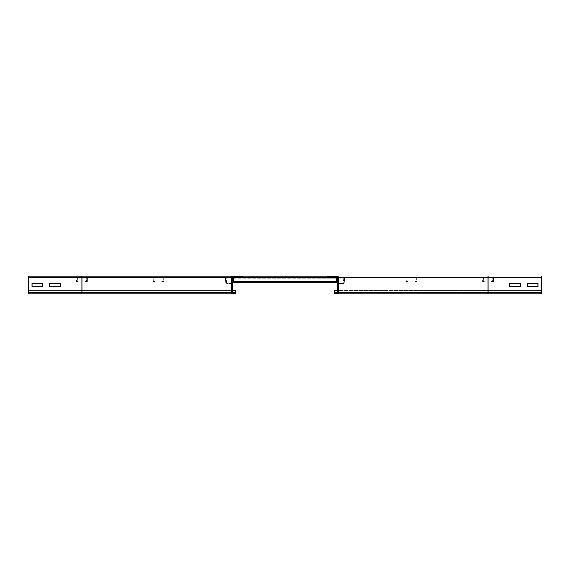 <?xml version="1.0" encoding="UTF-8"?>
<svg xmlns="http://www.w3.org/2000/svg" width="570" height="570" viewBox="0 0 570 570"><rect width="100%" height="100%" fill="white"/><g stroke="black" fill="none" stroke-linecap="round" stroke-linejoin="round"><path stroke-width="0.43" stroke-dasharray="2.85 2.14" d="M338.438 286.603L337.725 286.603L337.725 283.397L337.725 286.603L337.725 283.397L337.725 286.603L337.725 283.397L337.725 286.603L337.725 283.397L337.725 286.603L338.438 286.603L338.438 283.397L338.438 286.603L337.725 286.603L338.438 286.603L338.438 283.397L337.725 283.397L338.438 283.397L338.438 286.603L338.438 283.397L337.725 283.397L338.438 283.397L337.725 283.397L338.438 283.397L338.438 286.603L337.725 286.603L338.438 286.603L338.438 283.397L337.725 283.397L338.438 283.397L338.438 286.603L337.725 286.603L338.438 286.603M509.438 283.397L509.438 286.603L520.125 286.603L520.125 283.397L509.438 283.397L509.438 286.603L520.125 286.603L520.125 283.397L509.438 283.397M327.394 276.094L327.394 276.806L488.062 276.806L327.394 276.806L488.062 276.806L488.062 293.194L488.062 290.7L541.5 290.7L541.5 292.481L541.5 276.806L327.394 276.806L327.394 276.094L488.062 276.094L337.012 276.094A1.425 1.425 0 0 1 338.438 277.519L338.438 292.481A1.425 1.425 0 0 1 337.012 293.906L488.062 293.906L488.062 292.481L488.062 293.194L335.588 293.194L541.5 293.194L541.5 293.906L541.5 292.481L541.5 293.906L335.588 293.906A1.425 1.425 0 0 1 334.163 292.481L334.163 290.7L334.875 290.7L334.875 292.481A0.713 0.713 0 0 0 335.588 293.194L337.012 293.194A0.713 0.713 0 0 0 337.725 292.481L337.725 277.519A0.713 0.713 0 0 0 337.012 276.806L327.394 276.806L327.394 276.094L337.012 276.094A1.425 1.425 0 0 1 338.438 277.519L338.438 292.481A1.425 1.425 0 0 1 337.012 293.906L335.588 293.906A1.425 1.425 0 0 1 334.163 292.481L334.163 290.7L488.062 290.7L337.725 290.7M527.25 283.397L527.25 286.603L537.938 286.603L537.938 283.397L527.25 283.397L527.25 286.603L537.938 286.603L537.938 283.397L527.25 283.397M488.062 276.094L541.5 276.094L541.5 276.806L541.5 276.094L488.062 276.094L488.062 292.481L488.062 276.094L488.062 276.806L541.5 276.806L541.5 293.194L541.5 292.481L488.062 292.481L488.062 293.194L541.5 293.194L488.062 293.194L541.5 293.194L541.5 290.7L541.5 292.481L541.5 290.7L488.062 290.7L541.5 290.7L488.062 290.7L488.062 292.481L334.163 292.481L334.163 290.7L334.875 290.7L334.875 292.481L334.875 290.7M49.875 286.603L60.562 286.603L60.562 283.397L49.875 283.397L49.875 286.603L60.562 286.603L60.562 283.397L49.875 283.397L49.875 286.603M32.062 286.603L42.75 286.603L42.75 283.397L32.062 283.397L32.062 286.603L42.75 286.603L42.75 283.397L32.062 283.397L32.062 286.603M232.275 283.397L232.275 286.603L232.275 283.397L232.275 286.603L232.275 283.397L232.275 286.603L232.275 283.397L232.275 286.603L232.275 283.397L231.562 283.397L231.562 286.603L231.562 283.397L232.275 283.397L231.562 283.397L231.562 286.603L232.275 286.603L231.562 286.603L231.562 283.397L232.275 283.397L231.562 283.397L231.562 286.603L232.275 286.603L231.562 286.603L232.275 286.603L231.562 286.603L231.562 283.397L232.275 283.397L231.562 283.397L231.562 286.603L232.275 286.603L231.562 286.603L231.562 283.397L232.275 283.397M232.275 290.7L28.5 290.7L28.5 293.906L28.5 292.481L28.5 293.906L81.938 293.906L28.5 293.906L28.5 290.7L235.838 290.7L81.938 290.7L235.125 290.7L235.125 292.481L235.125 290.7L235.838 290.7L235.838 292.481L235.838 290.7L235.125 290.7L235.125 292.481A0.713 0.713 0 0 1 234.412 293.194A0.713 0.713 0 0 0 235.125 292.481A0.713 0.713 0 0 1 234.412 293.194L28.5 293.194L28.5 293.906M28.5 276.094L232.988 276.094A1.425 1.425 0 0 0 231.562 277.519L231.562 292.481L231.562 277.519A1.425 1.425 0 0 1 232.988 276.094L242.606 276.094L242.606 276.806L81.938 276.806L81.938 276.094L242.606 276.094L232.988 276.094L242.606 276.094L242.606 276.806L242.606 276.094L232.988 276.094A1.425 1.425 0 0 0 231.562 277.519L231.562 292.481A1.425 1.425 0 0 0 232.988 293.906L81.938 293.906L81.938 292.481L81.938 293.194L28.5 293.194L81.938 293.194L81.938 292.481L81.938 293.194L28.5 293.194L28.5 277.519L28.5 292.481L81.938 292.481L81.938 290.7L81.938 292.481L28.5 292.481L81.938 292.481L28.5 292.481L28.5 276.806L28.5 277.519L81.938 277.519L28.5 277.519L28.5 276.094L28.5 276.806L28.5 276.094L81.938 276.094L28.5 276.094L28.5 276.806L232.988 276.806A0.713 0.713 0 0 0 232.275 277.519L232.275 292.481A0.713 0.713 0 0 0 232.988 293.194L234.412 293.194A0.713 0.713 0 0 0 235.125 292.481L81.938 292.481L81.938 293.194L234.412 293.194M234.412 293.906A1.425 1.425 0 0 0 235.838 292.481L81.938 292.481L81.938 293.906L234.412 293.906A1.425 1.425 0 0 0 235.838 292.481A1.425 1.425 0 0 1 234.412 293.906L232.988 293.906L234.412 293.906A1.425 1.425 0 0 0 235.838 292.481L235.838 290.7M488.062 276.806L541.5 276.806L488.062 276.806M541.5 277.519L337.725 277.519L337.725 292.481L337.725 277.519A0.713 0.713 0 0 0 337.012 276.806A0.713 0.713 0 0 1 337.725 277.519L338.438 277.519A1.425 1.425 0 0 0 337.012 276.094A1.425 1.425 0 0 1 338.438 277.519L338.438 292.481L541.5 292.481L541.5 293.906L488.062 293.906L488.062 292.481L488.062 293.906L541.5 293.906L541.5 276.806M334.163 292.481A1.425 1.425 0 0 0 335.588 293.906L337.012 293.906A1.425 1.425 0 0 0 338.438 292.481A1.425 1.425 0 0 1 337.012 293.906L335.588 293.906A1.425 1.425 0 0 1 334.163 292.481L488.062 292.481L488.062 290.7L488.062 292.481L337.725 292.481A0.713 0.713 0 0 1 337.012 293.194L335.588 293.194A0.713 0.713 0 0 1 334.875 292.481A0.713 0.713 0 0 0 335.588 293.194L337.012 293.194A0.713 0.713 0 0 0 337.725 292.481L488.062 292.481L337.725 292.481A0.713 0.713 0 0 1 337.012 293.194M232.988 293.194A0.713 0.713 0 0 1 232.275 292.481A0.713 0.713 0 0 0 232.988 293.194A0.713 0.713 0 0 1 232.275 292.481L232.275 277.519L232.275 292.481L28.5 292.481L81.938 292.481L81.938 276.806L28.5 276.806M232.988 276.806A0.713 0.713 0 0 0 232.275 277.519A0.713 0.713 0 0 1 232.988 276.806A0.713 0.713 0 0 0 232.275 277.519L232.275 282.863L232.275 277.519L81.938 277.519L231.562 277.519A1.425 1.425 0 0 1 232.988 276.094M232.988 293.906A1.425 1.425 0 0 1 231.562 292.481A1.425 1.425 0 0 0 232.988 293.906L81.938 293.906L81.938 292.481L231.562 292.481A1.425 1.425 0 0 0 232.988 293.906M263.625 276.806L270.75 276.806L270.75 277.341L263.625 277.341L270.75 277.341L263.625 277.341L270.75 277.341L270.75 276.806L263.625 276.806L263.625 277.341L263.625 276.806L270.75 276.806L270.75 277.341L270.75 276.806L263.625 276.806L263.625 277.341L263.625 276.806M281.438 276.806L288.562 276.806L288.562 277.341L281.438 277.341L288.562 277.341L281.438 277.341L288.562 277.341L288.562 276.806L281.438 276.806L281.438 277.341L281.438 276.806L288.562 276.806L288.562 277.341L288.562 276.806L281.438 276.806L281.438 277.341L281.438 276.806M299.25 276.806L306.375 276.806L306.375 277.341L299.25 277.341L306.375 277.341L299.25 277.341L306.375 277.341L306.375 276.806L299.25 276.806L299.25 277.341L299.25 276.806L306.375 276.806L306.375 277.341L306.375 276.806L299.25 276.806L299.25 277.341L299.25 276.806M245.812 276.806L252.938 276.806L252.938 277.341L245.812 277.341L252.938 277.341L245.812 277.341L252.938 277.341L252.938 276.806L245.812 276.806L245.812 277.341L245.812 276.806L252.938 276.806L252.938 277.341L252.938 276.806L245.812 276.806L245.812 277.341L245.812 276.806M317.062 276.806L324.188 276.806L324.188 277.341L317.062 277.341L324.188 277.341L317.062 277.341L324.188 277.341L324.188 276.806L317.062 276.806L317.062 277.341L317.062 276.806L324.188 276.806L324.188 277.341L324.188 276.806L317.062 276.806L317.062 277.341L317.062 276.806M242.606 276.806L233.344 276.806L233.344 282.15L233.344 281.616L336.656 281.438L336.656 282.036L233.344 282.036L233.344 281.502L233.344 282.036L336.656 282.036L233.344 282.15L233.344 281.502L336.656 281.502L336.656 282.15L336.656 281.502L233.344 281.438L233.344 282.15L233.344 281.502L336.656 281.438L336.656 282.15L336.656 276.806L336.656 282.15L336.656 281.502L233.344 281.502L233.344 282.036L336.656 282.15L336.656 276.806L233.344 276.806L233.344 281.616L233.344 276.806L233.344 277.341L336.656 277.341L336.656 276.806L233.344 276.806L233.344 277.341L336.656 277.341L336.656 281.438L336.656 276.806L327.394 276.806M233.344 282.863L336.656 282.863L233.344 282.863L336.656 282.863L233.344 282.863L336.656 282.863L336.656 282.214L336.656 282.748L336.656 282.214L233.344 282.328L336.656 282.214L233.344 282.214L233.344 282.748L336.656 282.748L336.656 282.214L233.344 282.214L336.656 282.15L233.344 282.15L233.344 282.863L233.344 282.328L336.656 282.328L336.656 282.863L233.344 282.863L233.344 282.328L336.656 282.328L336.656 282.863L233.344 282.748L233.344 282.214L336.656 282.214L233.344 282.214L233.344 282.748L336.656 282.863L336.656 277.519L233.344 277.519L233.344 278.231L233.344 277.519L233.344 278.231L336.656 278.053L336.656 277.519L233.344 277.519L233.344 278.053L336.656 278.231L336.656 277.519L336.656 282.15L233.344 282.15L336.656 282.328L336.656 277.519L233.344 277.519L233.344 278.053L336.656 278.053L336.656 282.863L233.344 282.863L233.344 282.214L233.344 282.748L336.656 282.748L336.656 282.15L336.656 282.863L233.344 282.863L233.344 281.616L336.656 281.502L336.656 282.863L233.344 282.748L233.344 282.214L336.656 282.214L233.344 282.214L233.344 282.748L336.656 282.863L233.344 282.863L233.344 277.519L233.344 278.053L336.656 278.053L336.656 281.438L336.656 277.519L233.344 277.341L336.656 277.341L233.344 277.519L233.344 282.328L233.344 281.616L336.656 281.616L336.656 282.863L233.344 282.863L233.344 277.519L233.344 282.15L233.344 281.438L336.656 281.616L336.656 282.863L336.656 276.806L233.344 276.806L233.344 277.341L336.656 277.341L336.656 276.806M336.656 282.863L336.656 278.231L336.656 282.15L233.344 282.15L233.344 278.053L336.656 278.053L336.656 282.15L233.344 282.15L233.344 277.519L233.344 278.053L336.656 278.053L336.656 277.519L336.656 278.231L336.656 277.519L233.344 277.519L233.344 276.806M486.816 276.806L486.816 277.341L489.309 277.341L486.816 277.341L489.309 277.341L486.816 277.341L489.309 277.341L486.816 277.341L489.309 277.341L486.816 277.341L489.309 277.341L486.816 277.341L486.816 276.806L489.309 276.806L486.816 276.806L486.816 277.341L486.816 276.806L489.309 276.806L489.309 277.341L489.309 276.806L486.816 276.806L486.816 277.341L486.816 276.806L489.309 276.806L489.309 277.341L489.309 276.806L486.816 276.806L486.816 277.341L486.816 276.806L489.309 276.806L489.309 277.341L489.309 276.806L486.816 276.806L486.816 277.341L486.816 276.806L489.309 276.806L489.309 277.341L489.309 276.806L486.816 276.806M489.309 276.806L489.309 277.341L489.309 276.806M492.68 281.616L491.311 281.502L492.872 281.438L492.872 277.519L492.637 282.15L491.269 282.036L491.311 281.502L491.269 282.036L492.637 282.15L492.68 281.616M493.406 281.438A0.713 0.713 0 0 1 492.637 282.15A0.713 0.713 0 0 0 493.406 281.438L492.872 281.438L493.406 281.438L493.406 277.519L493.406 281.438M492.694 276.806A0.713 0.713 0 0 1 493.406 277.519L483.431 277.341L493.406 277.519A0.713 0.713 0 0 0 492.694 276.806L492.694 277.341L492.694 276.806L483.431 276.806L492.694 276.806M482.719 277.519A0.713 0.713 0 0 1 483.431 276.806L483.253 281.438L483.431 276.806A0.713 0.713 0 0 0 482.719 277.519L483.253 277.519L482.719 277.519L482.719 281.438L482.719 277.519M483.488 282.15A0.713 0.713 0 0 1 482.719 281.438L484.814 281.502L482.719 281.438A0.713 0.713 0 0 0 483.488 282.15L484.856 282.036L484.814 281.502L484.856 282.036L483.488 282.15M80.691 276.806L80.691 277.341L83.184 277.341L80.691 277.341L83.184 277.341L80.691 277.341L83.184 277.341L80.691 277.341L83.184 277.341L80.691 277.341L83.184 277.341L80.691 277.341L80.691 276.806L83.184 276.806L80.691 276.806L80.691 277.341L80.691 276.806L83.184 276.806L83.184 277.341L83.184 276.806L80.691 276.806L80.691 277.341L80.691 276.806L83.184 276.806L83.184 277.341L83.184 276.806L80.691 276.806L80.691 277.341L80.691 276.806L83.184 276.806L83.184 277.341L83.184 276.806L80.691 276.806L80.691 277.341L80.691 276.806L83.184 276.806L83.184 277.341L83.184 276.806L80.691 276.806M83.184 276.806L83.184 277.341L83.184 276.806M86.555 281.616L85.187 281.502L86.747 281.438L86.747 277.519L86.512 282.15L85.144 282.036L85.187 281.502L85.144 282.036L86.512 282.15L86.555 281.616M87.281 281.438A0.713 0.713 0 0 1 86.512 282.15A0.713 0.713 0 0 0 87.281 281.438L86.747 281.438L87.281 281.438L87.281 277.519L87.281 281.438M86.569 276.806A0.713 0.713 0 0 1 87.281 277.519L77.306 277.341L87.281 277.519A0.713 0.713 0 0 0 86.569 276.806L86.569 277.341L86.569 276.806L77.306 276.806L86.569 276.806M76.594 277.519A0.713 0.713 0 0 1 77.306 276.806L77.128 281.438L77.306 276.806A0.713 0.713 0 0 0 76.594 277.519L77.128 277.519L76.594 277.519L76.594 281.438L76.594 277.519M77.363 282.15A0.713 0.713 0 0 1 76.594 281.438L78.689 281.502L76.594 281.438A0.713 0.713 0 0 0 77.363 282.15L78.731 282.036L78.689 281.502L78.731 282.036L77.363 282.15M410.222 276.806L410.222 277.341L412.716 277.341L410.222 277.341L412.716 277.341L410.222 277.341L412.716 277.341L410.222 277.341L412.716 277.341L410.222 277.341L412.716 277.341L410.222 277.341L412.716 277.341L410.222 277.341L412.716 277.341L410.222 277.341L410.222 276.806L412.716 276.806L410.222 276.806L410.222 277.341L410.222 276.806L412.716 276.806L412.716 277.341L412.716 276.806L410.222 276.806L410.222 277.341L410.222 276.806L412.716 276.806L412.716 277.341L412.716 276.806L410.222 276.806L410.222 277.341L410.222 276.806L412.716 276.806L412.716 277.341L412.716 276.806L410.222 276.806L410.222 277.341L410.222 276.806L412.716 276.806L412.716 277.341L412.716 276.806L410.222 276.806L410.222 277.341L410.222 276.806L412.716 276.806L412.716 277.341L412.716 276.806L410.222 276.806L410.222 277.341L410.222 276.806L412.716 276.806L412.716 277.341L412.716 276.806L410.222 276.806M412.716 276.806L412.716 277.341L412.716 276.806M416.086 281.616L414.718 281.502L416.278 281.438L416.278 277.519L416.043 282.15L414.675 282.036L414.718 281.502L414.675 282.036L416.043 282.15L416.086 281.616M416.812 281.438A0.713 0.713 0 0 1 416.043 282.15A0.713 0.713 0 0 0 416.812 281.438L416.278 281.438L416.812 281.438L416.812 277.519L416.812 281.438M416.1 276.806A0.713 0.713 0 0 1 416.812 277.519L406.838 277.341L416.812 277.519A0.713 0.713 0 0 0 416.1 276.806L416.1 277.341L416.1 276.806L406.838 276.806L416.1 276.806M406.125 277.519A0.713 0.713 0 0 1 406.838 276.806L406.659 281.438L406.838 276.806A0.713 0.713 0 0 0 406.125 277.519L406.659 277.519L406.125 277.519L406.125 281.438L406.125 277.519M406.895 282.15A0.713 0.713 0 0 1 406.125 281.438L408.22 281.502L406.125 281.438A0.713 0.713 0 0 0 406.895 282.15L408.262 282.036L408.22 281.502L408.262 282.036L406.895 282.15M157.284 276.806L157.284 277.341L159.778 277.341L157.284 277.341L159.778 277.341L157.284 277.341L159.778 277.341L157.284 277.341L159.778 277.341L157.284 277.341L159.778 277.341L157.284 277.341L159.778 277.341L157.284 277.341L159.778 277.341L157.284 277.341L157.284 276.806L159.778 276.806L157.284 276.806L157.284 277.341L157.284 276.806L159.778 276.806L159.778 277.341L159.778 276.806L157.284 276.806L157.284 277.341L157.284 276.806L159.778 276.806L159.778 277.341L159.778 276.806L157.284 276.806L157.284 277.341L157.284 276.806L159.778 276.806L159.778 277.341L159.778 276.806L157.284 276.806L157.284 277.341L157.284 276.806L159.778 276.806L159.778 277.341L159.778 276.806L157.284 276.806L157.284 277.341L157.284 276.806L159.778 276.806L159.778 277.341L159.778 276.806L157.284 276.806L157.284 277.341L157.284 276.806L159.778 276.806L159.778 277.341L159.778 276.806L157.284 276.806M159.778 276.806L159.778 277.341L159.778 276.806M163.148 281.616L161.78 281.502L163.341 281.438L163.341 277.519L163.106 282.15L161.738 282.036L161.78 281.502L161.738 282.036L163.106 282.15L163.148 281.616M163.875 281.438A0.713 0.713 0 0 1 163.106 282.15A0.713 0.713 0 0 0 163.875 281.438L163.341 281.438L163.875 281.438L163.875 277.519L163.875 281.438M163.162 276.806A0.713 0.713 0 0 1 163.875 277.519L153.9 277.341L163.875 277.519A0.713 0.713 0 0 0 163.162 276.806L163.162 277.341L163.162 276.806L153.9 276.806L163.162 276.806M153.188 277.519A0.713 0.713 0 0 1 153.9 276.806L153.722 281.438L153.9 276.806A0.713 0.713 0 0 0 153.188 277.519L153.722 277.519L153.188 277.519L153.188 281.438L153.188 277.519M153.957 282.15A0.713 0.713 0 0 1 153.188 281.438L155.282 281.502L153.188 281.438A0.713 0.713 0 0 0 153.957 282.15L155.325 282.036L155.282 281.502L155.325 282.036L153.957 282.15M263.625 277.519L270.75 277.519L270.75 278.053L263.625 278.053L270.75 278.053L263.625 278.053L270.75 278.053L263.625 278.053L270.75 278.053L270.75 277.519L263.625 277.519L263.625 278.053L263.625 277.519L270.75 277.519L270.75 278.053L270.75 277.519L263.625 277.519L263.625 278.053L263.625 277.519L270.75 277.519L270.75 278.053L270.75 277.519L263.625 277.519L263.625 278.053L263.625 277.519M281.438 277.519L288.562 277.519L288.562 278.053L281.438 278.053L288.562 278.053L281.438 278.053L288.562 278.053L281.438 278.053L288.562 278.053L288.562 277.519L281.438 277.519L281.438 278.053L281.438 277.519L288.562 277.519L288.562 278.053L288.562 277.519L281.438 277.519L281.438 278.053L281.438 277.519L288.562 277.519L288.562 278.053L288.562 277.519L281.438 277.519L281.438 278.053L281.438 277.519M299.25 277.519L306.375 277.519L306.375 278.053L299.25 278.053L306.375 278.053L299.25 278.053L306.375 278.053L299.25 278.053L306.375 278.053L306.375 277.519L299.25 277.519L299.25 278.053L299.25 277.519L306.375 277.519L306.375 278.053L306.375 277.519L299.25 277.519L299.25 278.053L299.25 277.519L306.375 277.519L306.375 278.053L306.375 277.519L299.25 277.519L299.25 278.053L299.25 277.519M245.812 277.519L252.938 277.519L252.938 278.053L245.812 278.053L252.938 278.053L245.812 278.053L252.938 278.053L245.812 278.053L252.938 278.053L252.938 277.519L245.812 277.519L245.812 278.053L245.812 277.519L252.938 277.519L252.938 278.053L252.938 277.519L245.812 277.519L245.812 278.053L245.812 277.519L252.938 277.519L252.938 278.053L252.938 277.519L245.812 277.519L245.812 278.053L245.812 277.519M317.062 277.519L324.188 277.519L324.188 278.053L317.062 278.053L324.188 278.053L317.062 278.053L324.188 278.053L317.062 278.053L324.188 278.053L324.188 277.519L317.062 277.519L317.062 278.053L317.062 277.519L324.188 277.519L324.188 278.053L324.188 277.519L317.062 277.519L317.062 278.053L317.062 277.519L324.188 277.519L324.188 278.053L324.188 277.519L317.062 277.519L317.062 278.053L317.062 277.519M336.122 277.163L335.053 276.806L336.122 277.163M347.878 277.163L346.809 276.806L347.878 277.163M337.012 276.806A0.713 0.713 0 0 1 337.725 277.519L327.928 277.163L337.369 276.806A0.713 0.713 0 0 1 338.081 277.519L338.081 282.863L343.425 283.376L343.781 277.519L344.494 276.806L348.769 276.806L344.494 276.806L343.781 277.519L344.137 282.863L344.494 277.163L344.137 282.863L343.425 283.575L344.137 282.863L340.995 283.575L343.425 283.376L340.995 283.575L338.081 282.863L338.081 277.519A0.713 0.713 0 0 0 337.369 276.806L327.928 276.806L336.656 277.163M340.995 283.575L338.438 283.575L340.995 283.575M337.725 282.863A0.713 0.713 0 0 0 338.438 283.575A0.713 0.713 0 0 1 337.725 282.863M233.878 277.163L234.947 276.806L233.878 277.163M222.122 277.163L223.191 276.806L222.122 277.163M233.344 277.163L242.072 276.806L232.631 276.806A0.713 0.713 0 0 0 231.919 277.519L231.919 282.863L226.575 283.376L226.219 277.519L225.506 276.806L221.231 276.806L225.506 276.806L226.219 277.519L225.863 282.863L225.506 277.163L225.863 282.863L226.575 283.575L225.863 282.863L229.005 283.575L226.575 283.376L229.005 283.575L231.919 282.863L231.919 277.519A0.713 0.713 0 0 1 232.631 276.806L242.072 277.163L232.275 277.519M229.005 283.575L231.562 283.575L229.005 283.575M232.275 282.863A0.713 0.713 0 0 1 231.562 283.575A0.713 0.713 0 0 0 232.275 282.863M541.5 292.481L334.875 292.481A0.713 0.713 0 0 0 335.588 293.194M231.562 277.519L81.938 277.519L81.938 276.094L81.938 292.481L235.838 292.481M28.5 277.519L81.938 277.519L81.938 292.481L81.938 290.7L81.938 292.481L28.5 292.481M336.656 281.438L233.344 281.438M233.344 277.519L336.656 277.519M233.344 282.15L336.656 282.15L233.344 282.15M233.344 278.231L336.656 278.231L233.344 278.231M233.344 281.616L336.656 281.616L233.344 281.616"/><path stroke-width="0.85" d="M509.438 286.603L509.438 283.397L520.125 283.397L520.125 286.603L509.438 286.603L509.438 283.397L520.125 283.397L520.125 286.603L509.438 286.603M334.163 290.7L334.163 292.481A1.425 1.425 0 0 0 335.588 293.906L337.012 293.906A1.425 1.425 0 0 0 338.438 292.481L338.438 277.519A1.425 1.425 0 0 0 337.012 276.094L327.394 276.094L327.394 276.806L337.012 276.806A0.713 0.713 0 0 1 337.725 277.519L337.725 292.481A0.713 0.713 0 0 1 337.012 293.194L335.588 293.194A0.713 0.713 0 0 1 334.875 292.481L334.875 290.7L334.163 290.7M527.25 286.603L527.25 283.397L537.938 283.397L537.938 286.603L527.25 286.603L527.25 283.397L537.938 283.397L537.938 286.603L527.25 286.603M327.394 276.094L337.012 276.094M541.5 276.094L541.5 293.906L337.012 293.906M337.725 290.7L334.875 290.7M60.562 286.603L49.875 286.603L49.875 283.397L60.562 283.397L60.562 286.603L49.875 286.603L49.875 283.397L60.562 283.397L60.562 286.603M42.75 286.603L32.062 286.603L32.062 283.397L42.75 283.397L42.75 286.603L32.062 286.603L32.062 283.397L42.75 283.397L42.75 286.603M233.344 277.163L81.938 277.519L81.938 276.094L232.988 276.094A1.425 1.425 0 0 0 231.562 277.519L231.562 292.481A1.425 1.425 0 0 0 232.988 293.906L234.412 293.906A1.425 1.425 0 0 0 235.838 292.481L235.838 290.7L235.125 290.7L235.125 292.481A0.713 0.713 0 0 1 234.412 293.194L232.988 293.194A0.713 0.713 0 0 1 232.275 292.481L232.275 277.519A0.713 0.713 0 0 1 232.988 276.806L242.606 276.806L242.606 276.094L28.5 276.094L28.5 293.906L81.938 293.906L28.5 293.906M232.988 293.906L81.938 293.906L81.938 292.481L28.5 292.481M235.838 290.7L232.275 290.7M335.588 293.906L488.062 293.906L488.062 292.481L338.438 292.481M336.656 276.806L336.656 282.863L233.344 282.863L336.656 282.863M233.344 276.806L233.344 282.863M327.394 276.806L242.606 276.806M336.656 277.163L337.725 277.519M488.062 276.094L488.062 277.519L338.438 277.519M541.5 277.519L488.062 277.519L488.062 292.481L541.5 292.481M337.725 292.481L334.875 292.481M231.562 292.481L81.938 292.481L81.938 277.519L28.5 277.519M235.125 292.481L232.275 292.481M336.656 282.15L233.344 282.15L336.656 282.15M336.656 281.438L233.344 281.438M336.656 277.519L233.344 277.519"/></g></svg>
